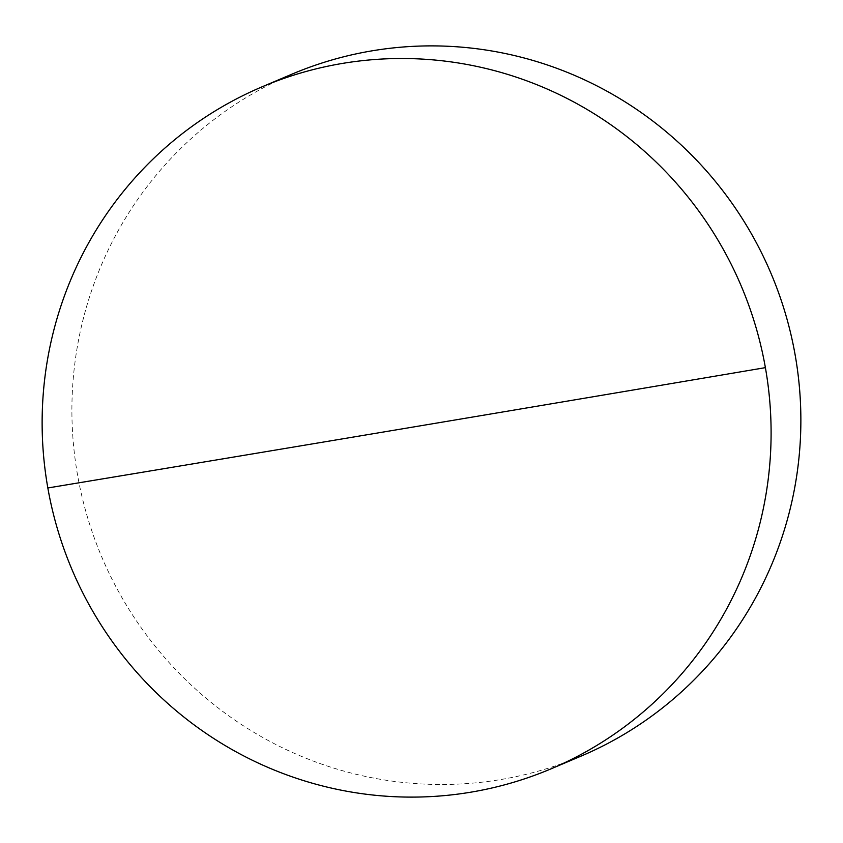 <?xml version="1.0" encoding="UTF-8"?>
<svg xmlns="http://www.w3.org/2000/svg" width="843" height="843" viewBox="0 0 843 843"><rect width="100%" height="100%" fill="white"/><g stroke="black" fill="none" stroke-linecap="round" stroke-linejoin="round"><path stroke-width="0.63" stroke-dasharray="4.21 3.16" d="M291.899 74.184A370.351 363.417 -113 0 0 77.609 475.357A370.351 363.417 -113 0 0 580.859 756.203"/><path stroke-width="1.26" d="M47.84 487.971A370.351 363.417 -113 0 0 551.101 768.816A370.351 363.417 -113 0 0 765.391 367.643A370.351 363.417 -113 0 0 262.141 86.797A370.351 363.417 -113 0 0 47.84 487.971A9716.587 427.169 170 0 0 765.391 367.643M551.101 768.816L580.859 756.203A370.351 363.417 -113 0 0 795.16 355.029A370.351 363.417 -113 0 0 291.899 74.184L262.141 86.797"/></g></svg>
